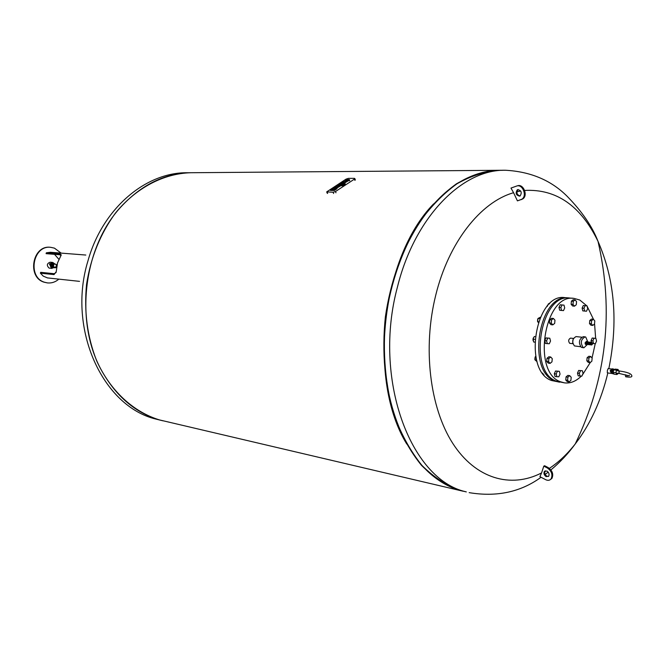 <?xml version="1.0" encoding="UTF-8"?>
<svg xmlns="http://www.w3.org/2000/svg" width="665" height="665" viewBox="0 0 665 665"><rect width="100%" height="100%" fill="white"/><g stroke="black" fill="none" stroke-linecap="round" stroke-linejoin="round"><path stroke-width="1" d="M190.78 172.725C163.582 173.507 136.042 187.771 115.386 213.157C100.423 233.606 90.814 257.305 86.566 284.254C83.923 311.428 87.273 336.906 96.624 360.688C110.24 390.771 133.341 411.934 159.492 419.923L163.075 420.845M502.275 170.34C490.496 169.916 478.65 172.559 466.747 178.278C427.13 197.231 392.832 254.579 385.517 319.923C378.136 385.259 398.825 448.842 433.239 476.173C441.651 482.906 450.521 487.636 459.848 490.354L466.315 491.909M433.597 203.906C381.311 257.322 367.562 380.405 406.756 444.02M499.066 170.298L498.999 170.298C484.752 171.321 470.562 175.826 456.448 183.814C442.649 193.773 429.931 206.882 418.293 223.124C401.951 249.417 390.438 281.977 385.376 316.848C381.71 351.926 384.836 386.606 394.187 416.606C401.452 435.575 410.546 451.809 421.46 465.309C433.164 476.98 445.799 485.284 459.357 490.238L463.173 491.244M498.625 170.298L191.113 172.725C164.92 173.116 141.362 184.695 120.431 207.447C82.984 248.161 74.538 323.207 102.011 371.253C116.533 396.797 135.793 413.04 159.791 419.997L462.906 491.177M614.094 374.162L613.138 372.342L613.72 369.807L615.25 369.1L618.034 369.457L616.505 370.164L615.923 372.708L616.879 374.528L614.094 374.162M615.923 372.708L613.138 372.342M616.505 370.164L613.72 369.807M618.799 370.912L618.034 369.457M616.879 374.528L618.5 373.373M611.958 373.547L611.226 373.223M614.418 369.482L613.238 368.959L612.024 370.837L612.241 373.348L611.193 373.206L610.827 370.738L612.049 369.058M613.596 373.215L612.515 371.053L613.77 369.782M612.241 373.348L613.853 373.697M613.67 373.979L611.193 373.206L610.977 370.696L612.199 368.826L613.238 368.959M612.024 370.837L610.977 370.696M625.358 374.703L625.657 376.764L627.228 376.972L626.821 375.118M524.668 190.431C556.356 188.802 580.811 205.784 598.026 241.378C592.257 226.457 581.95 211.404 567.087 196.233C551.102 180.273 530.545 171.612 505.417 170.248C462.283 169.193 414.652 217.039 397.437 287.047C372.691 378.352 410.172 479.157 465.6 491.709L459.848 490.354C446.298 485.4 433.663 477.088 421.951 465.425C411.037 451.917 401.951 435.675 394.678 416.697C385.334 386.689 382.209 351.993 385.875 316.906C390.945 282.018 402.458 249.45 418.792 223.141C430.43 206.89 443.156 193.781 456.955 183.814C471.069 175.826 485.259 171.321 499.506 170.29L505.043 170.248M546.921 471.044L544.344 471.452C543.488 473.405 544.078 475.126 546.115 476.622L548.7 476.207C549.548 474.253 548.949 472.532 546.921 471.044M548.475 476.464L546.913 476.198C544.868 474.71 544.286 472.99 545.142 471.036L545.367 470.787M607.852 372.949C601.185 400.638 590.321 424.303 575.242 443.946L575.242 443.946C567.378 453.995 558.766 462.133 549.39 468.36M545.234 470.928L544.369 471.427M547.362 467.977L543.795 466.148L544.593 465.733L548.16 467.562L547.362 467.977C551.634 471.078 552.889 474.677 551.135 478.792C549.78 480.454 547.96 480.753 545.666 479.673L539.913 476.68L541.576 472.923C510.861 488.733 475.575 478.891 452.665 443.223C429.823 407.595 422.533 347.986 435.75 295.16C448.651 242.334 480.687 201.994 513.58 192.717L510.978 188.079L516.522 186.092C522.524 183.54 527.528 196.017 521.792 199.242L517.428 200.872L513.58 192.717M517.653 189.658C521.293 190.381 522.125 192.476 520.146 195.926L519.722 196.125C516.073 195.369 515.259 193.274 517.27 189.841L517.653 189.658M611.376 373.364L610.171 370.671L611.908 369.108M611.102 373.381L607.32 372.882L607.403 370.314L608.167 368.576L611.65 369.025M517.378 185.851C523.38 183.299 528.384 195.759 522.648 198.985L517.428 200.872M518.21 189.542L518.126 189.592C516.115 192.567 516.763 194.704 520.047 195.984M516.88 191.819L520.712 191.013M550.911 469.922C560.171 462.2 568.276 453.538 575.242 443.946C606.538 379.092 614.127 311.569 598.026 241.378L598.026 241.378C614.718 279.466 618.317 321.893 608.824 368.668M548.16 467.562C552.432 470.662 553.687 474.261 551.933 478.368L550.263 479.664M541.576 472.923L543.795 466.148M348.103 180.531L345.584 180.157L346.498 179.567L349.358 179.558L349.416 180.29L348.103 180.531M348.942 180.597L347.986 180.606M345.584 180.157L348.078 180.157M349.05 180.913L349.79 180.273M339.674 184.014L341.91 184.33L339.674 184.014L340.588 183.415L344.645 183.424L345.235 183.806L344.703 184.321L341.901 184.313L344.811 184.637L345.226 183.823M340.023 185.751L343.098 185.759L344.212 184.646L342.99 185.444L337.512 185.427L338.726 184.629L344.212 184.646M337.512 185.427L338.236 185.743M332.151 188.918L333.074 188.311L337.105 188.336L334.104 189.417L335.368 189.866L334.437 190.473L330.405 190.439L331.22 189.517L333.29 189.051L332.151 188.918L333.099 189.234M334.412 189.542L336.291 189.259L337.105 188.336M334.437 190.473L332.774 189.841L330.297 190.124M335.251 189.55L334.329 190.157M336.374 188.336L336.415 186.848L333.988 187.904L338.044 185.784L340.139 186.142L336.274 188.029M336.448 188.336L340.156 186.084M333.988 187.904L334.936 187.912M335.044 188.228L336.365 187.239M337.812 187.106L337.745 186.408L338.618 186.549L337.654 187.164L337.745 186.408M337.853 186.724L338.543 186.657M347.72 181.154L343.971 183.382L343.988 181.911L341.577 182.958L342.633 183.274L343.946 182.293M345.376 182.16L346.116 181.72M345.418 181.778L346.191 181.612L345.235 182.218L345.318 181.47M341.577 182.958L345.601 180.855L347.704 181.204L343.863 183.066M346.083 179.109L348.402 178.37L354.403 178.353L354.902 178.669L354.47 179.093L335.526 191.503L333.165 192.252L326.706 191.877L346.083 179.109M51.97 263.656L51.197 265.792M52.826 263.872L51.995 266.158M51.022 264.088L50.739 264.853M54.439 263.639L52.535 262.417L50.099 263.756M49.775 264.512L51.446 268.294L53.99 267.663M53.882 267.654L51.571 268.145L49.991 264.587M50.316 263.839L53.15 262.708L54.306 263.598M51.995 268.419L49.077 268.07C46.475 265.46 46.841 263.506 50.166 262.201L52.535 262.417M49.742 263.631L49.484 264.404L49.742 263.631M53.208 267.579L50.648 266.707L50.706 265.476M51.247 263.614L53.898 263.481M50.764 263.997L51.446 263.465L52.485 264.304L51.803 264.063L50.814 265.651L50.532 264.778M52.485 264.304L52.169 265.393L51.488 265.152M52.169 265.393L50.814 265.651M51.446 263.465L51.803 264.063M60.997 255.518L59.775 254.753L46.093 253.656L46.351 252.8L50.432 252.276L85.802 255.044M46.351 252.8L60.025 253.88L61.255 254.878L57.498 262.991L56.242 271.669L54.031 274.587L40.407 273.19L40.665 272.326L54.281 273.714L56.126 272.484M79.542 281.362L47.473 277.912L43.267 276.133L40.407 273.19M61.147 253.116L54.43 248.136L50.681 247.322C32.893 244.986 27.165 277.297 44.53 282.243L47.473 282.916C51.67 283.307 55.453 282.051 58.828 279.142M47.282 282.891L44.106 282.193C26.75 277.247 32.469 244.953 50.266 247.289L50.449 247.305M58.902 259.317L54.522 254.338M54.281 273.714L54.031 274.587M60.025 253.88L59.775 254.753M580.503 346.714L574.435 345.925C571.709 341.91 572.241 338.793 576.031 336.581L581.567 337.18M587.394 344.462L583.887 347.795L583.288 347.629C580.171 343.007 580.786 339.424 585.117 336.872L585.749 337.055L587.827 341.976M583.887 347.795L581.401 347.404C578.284 342.799 578.899 339.216 583.23 336.673L585.117 336.872M587.162 344.428L586.131 344.561L585.732 342.849L586.447 341.586L587.436 341.926M586.064 344.653L585.225 344.063L585.109 342.774L586.422 341.469M586.563 344.138L586.796 342.093M587.361 344.362L586.505 342.849L587.619 342.043M587.07 344.42L587.627 344.487L587.07 342.907L587.91 341.985L587.353 341.918M587.552 344.445L587.087 342.916L587.827 342.001M588.816 344.595L587.769 344.52L587.195 342.916L588.051 341.976L589.09 342.143M588.525 344.611L587.951 343.007L588.808 342.059M588.517 344.561L587.976 343.015L588.791 342.101M589.207 344.595L588.658 344.603L588.093 343.024L589.473 342.226M588.957 344.636L588.4 343.057L589.24 342.134M588.999 344.362L588.641 343.14L589.223 342.4M590.528 344.786L589.431 344.686L588.874 343.115L589.714 342.184L590.803 342.325M590.528 344.769L589.83 343.223L590.67 342.292M590.387 344.794L589.822 343.215L590.794 342.35M591.709 344.969L590.761 344.861L590.188 343.256L591.052 342.309L592 342.417L592.573 344.021L591.709 344.969L591.135 343.364L592 342.417M573.13 339.05L572.681 343.024M570.246 343.348L569.639 343.281C568.126 341.054 568.425 339.333 570.528 338.111L570.836 338.202M581.351 376.082C576.015 381.328 570.387 383.589 564.469 382.865L556.563 381.228C527.536 371.893 540.329 292.933 569.897 298.053L573.912 298.377M564.469 382.865L560.612 381.801C531.601 372.45 544.419 293.257 573.978 298.385L579.78 300.023L586.813 305.817M559.714 382.175L551.626 380.53C522.574 371.211 535.333 292.534 564.934 297.646L568.367 297.928M558.957 382.084L555.092 381.02C526.065 371.693 538.841 292.808 568.425 297.928L569.132 298.003M543.022 373.688L542.623 373.115M534.976 359.615L535.308 356.889M535.109 357.155L534.843 359.291M533.396 340.929L533.28 337.986L533.787 337.529M537.636 321.461L537.96 318.743M547.079 306.482L547.993 304.745M547.411 305.318L547.037 306.532M549.639 303.805L548.517 303.706L547.237 306.299M537.736 319.05L537.519 321.187M540.354 317.205L537.993 318.477L537.611 321.636L538.268 322.417M539.714 318.651L537.993 318.477M538.509 321.727L537.611 321.636M533.189 338.128L532.964 340.239M535.067 336.615L534.294 336.523L532.989 339.133L533.646 341.993L534.66 342.126M534.81 339.341L532.989 339.133M534.66 342.109L533.646 341.993M535.815 356.748L535.325 356.689L534.951 359.84L537.071 361.677M536.597 360.048L534.951 359.84M535.749 356.382L535.325 356.689M543.006 373.63L543.272 374.777L544.037 374.885M569.115 381.893L567.27 381.627L565.765 380.023L566.056 376.897L567.852 375.384L569.697 375.642L571.193 377.246L570.911 380.372L569.115 381.893L567.611 380.28L567.902 377.155L569.697 375.642M566.056 376.897L567.902 377.155M565.765 380.023L567.611 380.28M580.021 376.049L578.176 375.8L577.486 373.09L578.675 370.438L582.382 370.746L583.064 373.456L581.883 376.099L580.021 376.049L579.331 373.331L580.52 370.679M577.486 373.09L579.331 373.331M578.675 370.438L582.382 370.746M590.121 362.641L588.276 362.408L586.821 360.804L587.112 357.728L588.957 357.953L590.695 356.49L592.141 358.103L591.85 361.17L590.121 362.641L588.666 361.037L588.957 357.953M586.821 360.804L588.666 361.037M587.112 357.728L588.849 356.265L590.695 356.49M591.468 342.359L591.044 340.646L592.889 340.846L594.053 338.244L595.882 338.36L596.547 341.07L595.383 343.672L593.554 343.564L592.889 340.846M592.623 343.464L593.554 343.564M591.044 340.646L592.207 338.044L594.053 338.244M592.207 338.044L595.882 338.36M592.789 325.409L590.936 325.227L589.489 323.564L591.335 323.747L591.626 320.663L593.363 319.25L594.801 320.912L594.518 323.988L592.789 325.409L591.335 323.747M589.489 323.564L589.772 320.488L591.626 320.663M589.772 320.488L591.509 319.067L593.363 319.25M586.513 311.212L584.651 311.045L583.97 308.277L585.15 305.667L587.012 305.834L587.694 308.602L586.513 311.212M583.97 308.277L582.116 308.111L582.798 310.879L584.651 311.045M582.116 308.111L583.296 305.509L585.15 305.667M576.272 304.745L574.494 306.166L572.989 304.445L573.28 301.303L575.075 299.89L576.563 301.611L576.272 304.745M572.989 304.445L571.127 304.287L572.632 306L574.494 306.166M571.127 304.287L571.418 301.154L573.213 299.74L575.075 299.89M571.418 301.154L573.28 301.303M564.71 307.953L563.496 310.605L561.559 310.439L560.836 307.612L562.066 304.952L564.003 305.127L564.71 307.953M561.559 310.439L559.697 310.272L558.974 307.446L560.204 304.786L562.066 304.952M558.974 307.446L560.836 307.612M554.967 320.197L554.668 323.381L552.823 324.853L551.268 323.132L551.559 319.94L553.413 318.477L554.967 320.197M552.823 324.853L550.961 324.661L549.406 322.941L549.697 319.757L551.551 318.294L553.413 318.477M549.697 319.757L551.559 319.94M549.406 322.941L551.268 323.132M547.312 343.639L545.458 343.431L544.718 340.605L545.965 337.903L549.797 338.227L550.529 341.045L549.29 343.755L547.312 343.639L546.58 340.821L547.827 338.111L549.797 338.227M545.965 337.903L547.827 338.111M544.718 340.605L546.58 340.821M550.121 363.364L548.268 363.123L546.705 361.461L546.996 358.285L548.849 356.773L550.703 356.997L552.258 358.668L551.967 361.843L550.121 363.364L548.558 361.702L548.858 358.518L550.703 356.997M546.996 358.285L548.858 358.518M546.705 361.461L548.558 361.702M556.888 376.723L555.034 376.473L554.311 373.705L555.541 371.004L559.332 371.319L560.046 374.079L558.824 376.781L556.888 376.723L556.164 373.963L557.386 371.253L559.332 371.319M555.541 371.004L557.386 371.253M554.311 373.705L556.164 373.963M587.095 306.174L593.546 319.458M594.552 323.664L595.649 338.335M595.25 343.664L592.041 357.994M590.287 362.5L582.357 375.043M190.448 172.725L187.314 172.75C145.826 172.119 102.477 208.419 87.946 260.929C66.907 329.242 103 406.689 156.092 419.125L162.908 420.804M616.114 373.065L619.398 373.489L618.874 371.959L619.705 371.028C627.145 372.126 631.16 373.63 631.75 375.542C632.324 376.939 630.811 377.412 627.228 376.972M521.717 199.434L520.861 199.691M354.894 180.356L354.47 179.093M335.966 192.775L335.526 191.503M333.606 193.523L333.165 192.252M327.621 193.457L327.188 192.193M54.065 263.506L56.691 264.761L55.843 267.546M53.15 267.588L55.877 267.571L56.691 264.761L54.023 263.498L51.579 263.265M53.291 266.632L52.843 266.515L53.291 266.632L54.106 263.822L56.542 264.695L55.727 267.505L53.291 266.632M50.648 266.707L55.469 267.796L53.084 267.571M51.604 263.523L53.657 263.706L52.843 266.515L50.465 266.299M616.405 370.604L619.705 371.028M619.398 373.489L629.032 375.85L629.331 375.093M544.344 471.452L545.142 471.036M469.158 492.64C496.664 497.221 520.629 492.092 541.052 477.279M545.175 474.386L548.176 472.117M518.126 189.592L517.27 189.841M522.648 198.985L521.792 199.242M551.135 478.792L551.933 478.368M355.326 179.932L354.902 178.669M327.147 193.141L326.789 192.119M52.934 263.905L52.252 263.656M51.513 264.263L49.784 263.639M51.23 265.027L49.501 264.412M52.045 266.183L51.413 265.958M50.266 247.289L50.681 247.322M47.057 282.866L47.473 282.916M585.873 344.67L586.497 344.736M570.528 338.111L573.413 338.435M569.938 343.364L572.831 343.689M586.239 341.419L586.863 341.486"/></g></svg>

